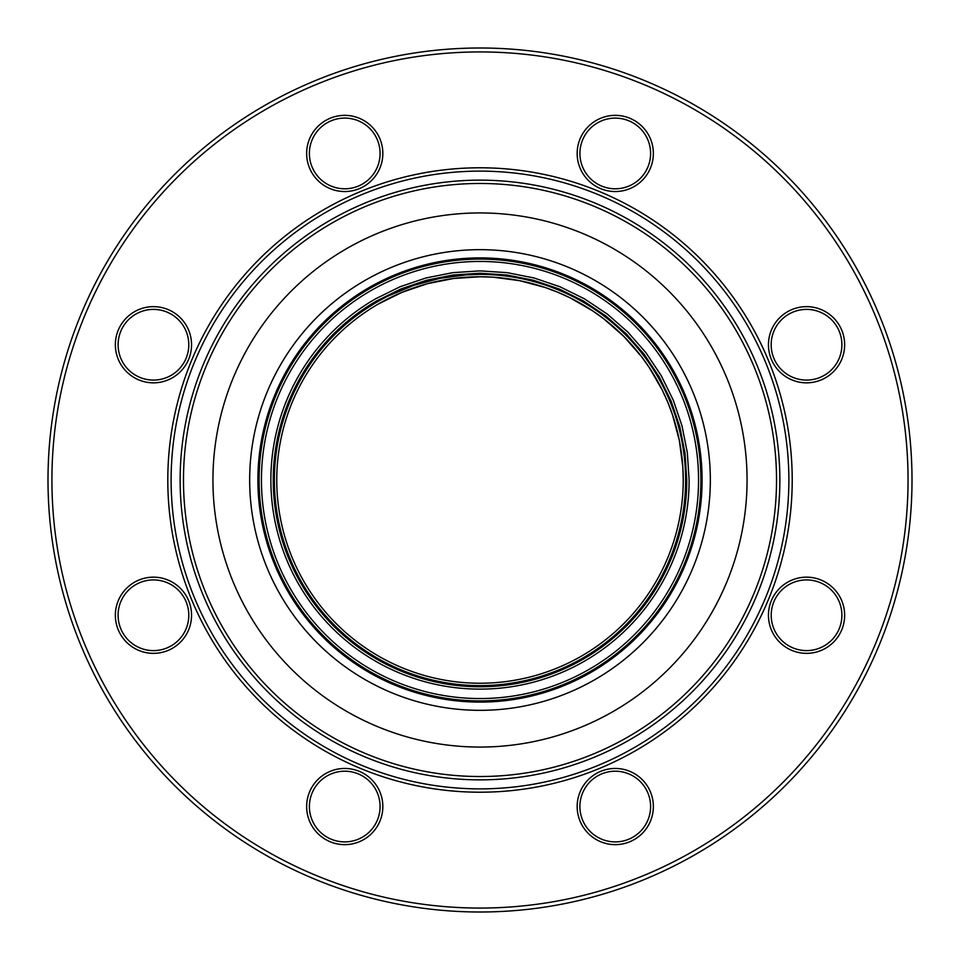 <?xml version="1.0" encoding="UTF-8"?>
<svg xmlns="http://www.w3.org/2000/svg" width="960" height="960" viewBox="0 0 960 960"><rect width="100%" height="100%" fill="white"/><g stroke="black" fill="none" stroke-linecap="round" stroke-linejoin="round"><path stroke-width="1.44" d="M115.356 344.736A38.1 38.1 0 0 1 153.456 306.648A38.1 38.1 0 0 1 191.544 344.736A38.1 38.1 0 0 1 153.456 382.836A38.1 38.1 0 0 1 115.356 344.736M115.356 615.264A38.1 38.1 0 0 1 153.456 577.164A38.1 38.1 0 0 1 191.544 615.264A38.1 38.1 0 0 1 153.456 653.352A38.1 38.1 0 0 1 115.356 615.264M306.648 806.544A38.1 38.1 0 0 1 344.736 768.456A38.1 38.1 0 0 1 382.836 806.544A38.1 38.1 0 0 1 344.736 844.644A38.1 38.1 0 0 1 306.648 806.544M577.164 806.544A38.1 38.1 0 0 1 615.264 768.456A38.1 38.1 0 0 1 653.352 806.544A38.1 38.1 0 0 1 615.264 844.644A38.1 38.1 0 0 1 577.164 806.544M768.456 615.264A38.1 38.1 0 0 1 806.544 577.164A38.1 38.1 0 0 1 844.644 615.264A38.1 38.1 0 0 1 806.544 653.352A38.1 38.1 0 0 1 768.456 615.264M768.456 344.736A38.1 38.1 0 0 1 806.544 306.648A38.1 38.1 0 0 1 844.644 344.736A38.1 38.1 0 0 1 806.544 382.836A38.1 38.1 0 0 1 768.456 344.736M577.164 153.456A38.1 38.1 0 0 1 615.264 115.356A38.1 38.1 0 0 1 653.352 153.456A38.1 38.1 0 0 1 615.264 191.544A38.1 38.1 0 0 1 577.164 153.456M306.648 153.456A38.1 38.1 0 0 1 344.736 115.356A38.1 38.1 0 0 1 382.836 153.456A38.1 38.1 0 0 1 344.736 191.544A38.1 38.1 0 0 1 306.648 153.456M51.924 480A428.076 428.076 0 0 0 694.032 850.716A428.076 428.076 0 0 0 694.032 109.284A428.076 428.076 0 0 0 51.924 480M48 480A432 432 0 0 1 696 105.876A432 432 0 0 1 696 854.124A432 432 0 0 1 48 480M188.796 344.736A35.34 35.34 0 0 0 153.456 309.396A35.34 35.34 0 0 0 118.104 344.736A35.34 35.34 0 0 0 153.456 380.088A35.34 35.34 0 0 0 188.796 344.736M188.796 615.264A35.34 35.34 0 0 0 153.456 579.912A35.34 35.34 0 0 0 128.46 640.26A35.34 35.34 0 0 0 188.796 615.264M380.088 153.456A35.34 35.34 0 0 0 319.74 128.46A35.34 35.34 0 0 0 344.736 188.796A35.34 35.34 0 0 0 380.088 153.456M650.604 153.456A35.34 35.34 0 0 0 615.264 118.104A35.34 35.34 0 0 0 579.912 153.456A35.34 35.34 0 0 0 615.264 188.796A35.34 35.34 0 0 0 650.604 153.456M841.896 344.736A35.34 35.34 0 0 0 793.02 312.084A35.34 35.34 0 0 0 806.544 380.088A35.34 35.34 0 0 0 841.896 344.736M841.896 615.264A35.34 35.34 0 0 0 806.544 579.912A35.34 35.34 0 0 0 771.204 615.264A35.34 35.34 0 0 0 806.544 650.604A35.34 35.34 0 0 0 841.896 615.264M650.604 806.544A35.34 35.34 0 0 0 615.264 771.204A35.34 35.34 0 0 0 601.74 839.208A35.34 35.34 0 0 0 650.604 806.544M380.088 806.544A35.34 35.34 0 0 0 344.736 771.204A35.34 35.34 0 0 0 309.396 806.544A35.34 35.34 0 0 0 344.736 841.896A35.34 35.34 0 0 0 380.088 806.544M747.06 480A267.06 267.06 0 0 0 480 212.94A267.06 267.06 0 0 0 212.94 480A267.06 267.06 0 0 0 480 747.06A267.06 267.06 0 0 0 747.06 480M702.084 480A222.084 222.084 0 0 0 368.952 287.664A222.084 222.084 0 0 0 368.952 672.336A222.084 222.084 0 0 0 702.084 480A222.084 222.084 0 0 0 368.952 287.664A222.084 222.084 0 0 0 368.952 672.336A222.084 222.084 0 0 0 702.084 480M480 274.404A205.596 205.596 0 0 1 685.596 480A205.596 205.596 0 0 1 480 685.596A205.596 205.596 0 0 1 274.404 480A205.596 205.596 0 0 1 480 274.404L466.548 274.848L439.896 278.352L413.916 285.324L389.064 295.608L413.916 285.324L439.896 278.352L466.548 274.848L480 274.404M683.232 480A203.232 203.232 0 0 1 480 683.232A203.232 203.232 0 0 1 276.768 480A203.232 203.232 0 0 1 480 276.768A203.232 203.232 0 0 1 683.232 480L682.8 466.704L679.332 440.352L672.456 414.672L667.764 402.228L662.28 390.108L648.984 367.092L641.244 356.28L623.712 336.288L603.72 318.756L592.908 311.016L569.892 297.72L557.772 292.236L545.328 287.544L519.648 280.668L493.296 277.2L480 276.768L493.296 277.2L519.648 280.668L545.328 287.544L557.772 292.236L569.892 297.72L592.908 311.016L603.72 318.756L623.712 336.288L641.244 356.28L648.984 367.092L662.28 390.108L667.764 402.228L672.456 414.672L679.332 440.352L682.8 466.704L683.232 480M378.408 303.984L402.228 292.236L427.404 283.692L453.468 278.508L480 276.768L453.468 278.508L427.404 283.692L402.228 292.236L378.408 303.984M698.556 480A218.556 218.556 0 0 0 480 261.444A218.556 218.556 0 0 0 261.444 480A218.556 218.556 0 0 0 480 698.556A218.556 218.556 0 0 0 698.556 480M480 700.908A220.908 220.908 0 0 0 700.908 480A220.908 220.908 0 0 0 480 259.092A220.908 220.908 0 0 0 259.092 480A220.908 220.908 0 0 0 480 700.908M689.124 480L687.336 452.7L681.996 425.868L673.212 399.972L661.104 375.432L645.912 352.692L627.876 332.124L607.308 314.088L584.568 298.896L560.028 286.788L534.132 278.004L507.3 272.664L480 270.876L452.7 272.664L425.868 278.004L399.972 286.788L375.432 298.896A209.124 209.124 0 0 0 375.432 661.104A209.124 209.124 0 0 0 689.124 480M686.772 480L684.996 453.012L679.728 426.48L671.028 400.872L659.064 376.62L644.04 354.12L626.208 333.792L605.88 315.96L583.38 300.936L559.128 288.972L533.52 280.272L506.988 275.004L480 273.228L453.012 275.004L426.48 280.272L400.872 288.972L376.62 300.936A206.772 206.772 0 0 0 376.62 659.064A206.772 206.772 0 0 0 686.772 480L684.996 453.012L679.728 426.48L671.028 400.872L659.064 376.62L644.04 354.12L626.208 333.792L605.88 315.96L583.38 300.936L559.128 288.972L533.52 280.272L506.988 275.004L480 273.228L453.012 275.004L426.48 280.272L400.872 288.972L376.62 300.936A206.772 206.772 0 0 0 376.62 659.064A206.772 206.772 0 0 0 686.772 480M183.48 480A296.52 296.52 0 0 0 628.26 736.8A296.52 296.52 0 0 0 628.26 223.2A296.52 296.52 0 0 0 183.48 480M180.144 480A299.856 299.856 0 0 1 480 180.144A299.856 299.856 0 0 1 779.856 480A299.856 299.856 0 0 1 480 779.856A299.856 299.856 0 0 1 180.144 480M171.12 480A308.88 308.88 0 0 0 634.44 747.492A308.88 308.88 0 0 0 634.44 212.508A308.88 308.88 0 0 0 171.12 480M167.796 480A312.204 312.204 0 0 1 636.108 209.616A312.204 312.204 0 0 1 636.108 750.384A312.204 312.204 0 0 1 167.796 480M710.34 480A230.34 230.34 0 0 1 364.836 679.476A230.34 230.34 0 0 1 364.836 280.524A230.34 230.34 0 0 1 710.34 480M700.416 507.204L692.412 544.836M676.044 584.352L655.092 616.62M612.972 657.876L574.788 680.844M528.192 696.792L483.948 702.048M429.756 696.324L398.844 686.724M366.396 670.836L339.864 652.284M302.82 613.896L280.32 577.212M264.18 532.38L258.132 489.768M264.156 427.704L278.94 385.668M304.668 343.68L335.412 311.424M389.028 277.404L431.304 263.316M480.252 257.916L524.58 262.428M573.312 278.46L594.528 289.716M695.748 427.32L700.92 457.224"/></g></svg>
